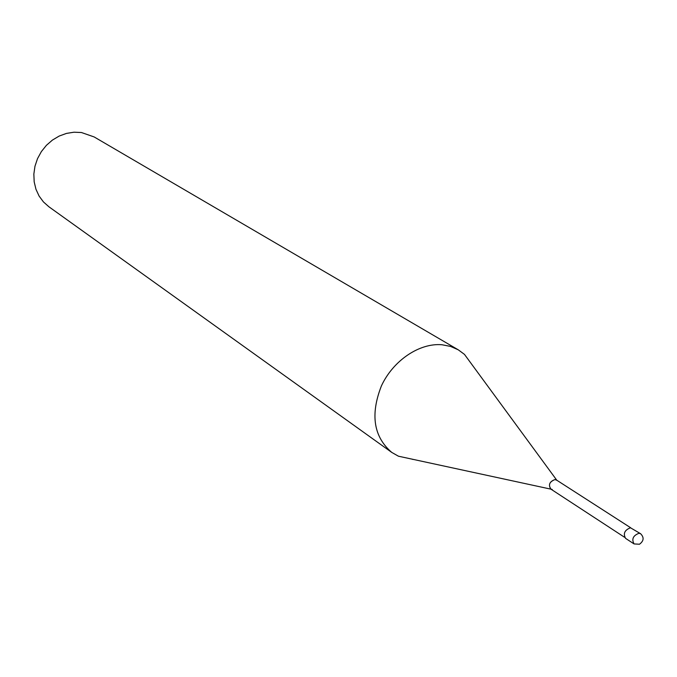 <?xml version="1.0" encoding="UTF-8"?>
<svg xmlns="http://www.w3.org/2000/svg" width="677" height="677" viewBox="0 0 677 677"><rect width="100%" height="100%" fill="white"/><g stroke="black" fill="none" stroke-linecap="round" stroke-linejoin="round"><path stroke-width="1.02" d="M391.729 452.397L48.871 206.756L43.446 201.932L39.08 196.025L35.949 189.238L34.18 181.834L33.85 174.074L34.967 166.246L37.506 158.663L41.365 151.597L46.4 145.327L52.425 140.08L59.204 136.052L66.481 133.403L73.979 132.21L81.426 132.514L94.154 136.94L458.261 349.814L450.535 346.412L442.03 344.762C419.571 342.723 393.142 360.469 381.396 385.932C370.167 414.637 373.611 436.792 391.729 452.397L398.44 456.205L550.96 489.166M412.623 459.404L413.359 459.429M473.502 366.697L464.473 354.393L458.261 349.814M552.22 489.454L551.053 489.183C548.091 485.003 549.394 481.796 554.962 479.561L556.824 480.281M624.575 537.284L550.672 488.98C548.226 484.647 549.656 481.508 554.962 479.561L556.486 480.018L630.727 527.798M634.053 543.919L625.573 538.367C622.975 533.594 624.609 530.066 630.473 527.781L640.645 533.747L638.986 533.264C633.105 535.566 631.455 539.12 634.053 543.919L639.477 544.24C643.861 540.957 644.25 537.462 640.645 533.747M556.773 480.205L464.473 354.393"/></g></svg>
